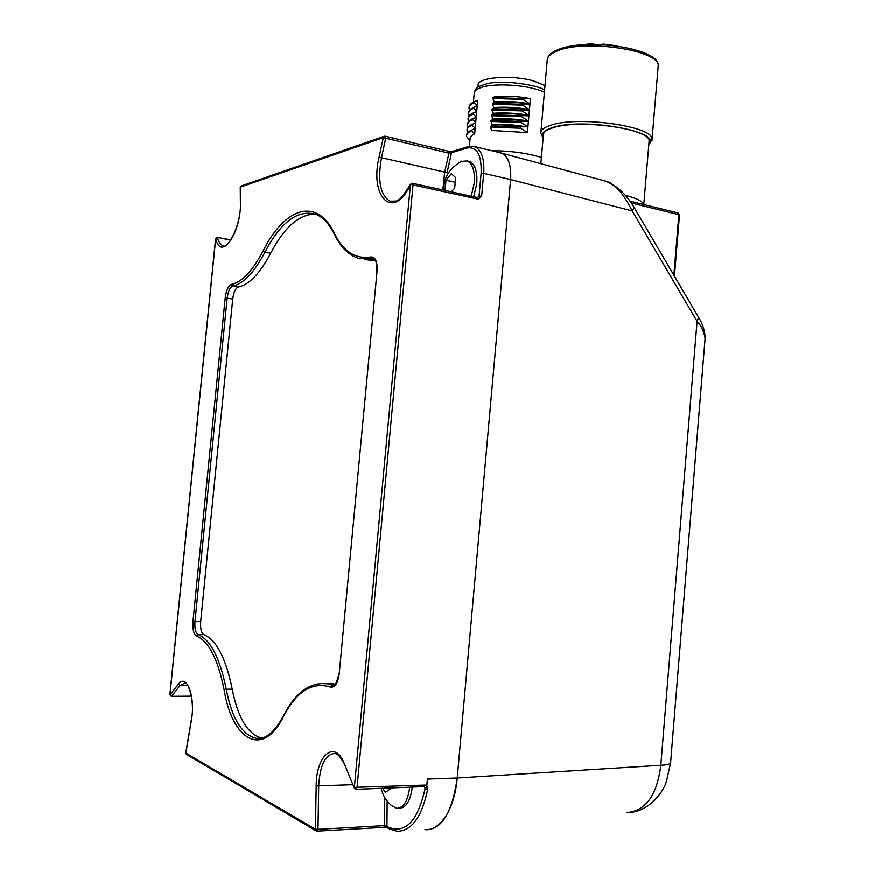 <?xml version="1.0" encoding="UTF-8"?>
<svg xmlns="http://www.w3.org/2000/svg" width="875" height="875" viewBox="0 0 875 875"><rect width="100%" height="100%" fill="white"/><g stroke="black" fill="none" stroke-linecap="round" stroke-linejoin="round"><path stroke-width="1.31" d="M698.567 317.352L697.069 321.355L632.209 210.919L510.617 179.528L510.125 166.556M508.758 161.558L505.662 156.089M502.884 153.705L499.155 152.48M670.644 762.409L670.6 762.858C670.031 764.214 666.761 765.023 660.822 765.297L457.231 778.028C454.738 808.784 440.037 831.469 424.922 829.631L425.403 829.664C441.547 830.08 452.156 812.864 457.231 778.028L510.617 179.528L457.231 778.028L427.405 779.111L426.814 785.663L425.239 785.094L354.375 787.369L410.419 184.8C393.488 221.309 369.283 197.269 379.094 157.15L383.294 137.638L240.395 187.086L240.505 201.895C241.314 233.023 220.828 262.052 215.698 238.591L169.969 694.816L178.434 684.206C186.539 672.602 195.727 697.003 191.406 720.245L185.872 753.091L315.459 829.259L316.192 785.958C316.028 755.639 334.633 739.244 344.083 763.087L354.364 788.255L356.081 789.327L357.022 787.763L413.033 184.898L410.364 184.275L412.42 183.247M626.708 812.591C645.684 811.038 657.048 795.277 660.822 765.297L697.069 321.355C701.291 325.741 703.97 331.428 705.108 338.406L704.998 339.828M631.422 812.219C647.434 810.677 661.697 795.342 666.367 781.845L670.6 762.858L705.108 338.406C705.075 331.505 702.964 324.603 698.786 317.713L634.222 207.572L632.209 210.919C623.448 193.583 614.873 183.728 606.495 181.355L603.4 180.523M315.142 214.047C299.031 214.277 284.222 227.336 270.703 253.214C259.886 273.547 249.069 284.834 238.241 287.066C235.495 288.258 233.669 292.239 232.739 299.02L200.681 621.688C200.244 628.688 201.272 633.008 203.766 634.67C216.377 639.877 225.87 658.055 232.236 689.227C237.891 717.828 247.691 734.125 261.658 738.117M375.441 260.728L364.973 259.591M325.894 683.616L335.464 684.184M316.422 830.987L317.144 831.119L315.459 829.259L317.997 829.314L318.708 785.991C319.944 765.242 325.27 754.392 334.698 753.452C335.409 753.714 338.778 753.145 343.984 763.733M315.984 830.725L186.692 754.534L185.938 752.653M472.97 146.125L474.917 146.617C481.633 150.052 484.564 158.944 483.711 173.316L510.617 179.528C511.438 165.32 508.419 156.494 501.55 153.059L499.373 152.534M392.088 201.644L389.933 201.141C380.275 195.18 377.464 180.709 381.5 157.708L385.711 138.184L383.294 137.638L384.234 136.259L241.205 185.948L240.264 187.381L240.384 202.114M385.077 136.205L384.234 136.259L385.077 136.205M241.303 185.916L240.264 187.305M223.891 245.809L222.895 245.602C220.544 244.759 218.772 242.145 217.569 237.77L215.589 238.678L169.881 694.717L171.555 696.194L180.042 685.595L184.877 683.025C187.108 679.984 195.497 700.503 191.33 719.994L191.483 719.83M215.677 238.766L217.273 237.387M448.689 151.266L452.156 151.495M451.314 153.661L449.006 152.655L451.467 152.731L451.314 153.661L447.059 172.638L444.686 172.08L448.941 153.114L385.711 138.184L385.361 136.205L448.241 151.178M426.814 785.695L427.7 789.228L425.698 788.867M424.222 786.625L425.48 789.283L426.814 785.663M424.441 786.614L425.48 789.283M603.148 44.691L602.984 44.056L602.459 44.658M595.842 44.439L590.373 43.75L583.57 44.745M590.319 44.461L590.373 43.75M540.859 163.68L543.364 135.286C543.156 132.278 546.47 129.73 553.317 127.652C579.731 118.694 651 128.931 649.119 141.148L649.02 142.341M677.928 212.909L678.858 214.659L631.958 203.142L631.903 203.842M631.334 203L631.958 203.142L630.842 201.392M491.367 150.598C510.453 150.784 527.133 153.059 541.417 157.412M475.202 128.166L472.008 125.223L472.084 124.37L475.672 122.948L475.202 128.166L472.664 129.609M475.716 122.5L472.522 119.558L472.598 118.716L476.186 117.283L475.716 122.5L473.255 123.911M476.23 116.845L473.036 113.892L473.113 113.05L476.7 111.628L476.23 116.845L473.845 118.212M476.744 111.191L473.561 108.227L473.627 107.384L477.214 105.973L476.744 111.191L474.436 112.525M477.258 105.536L474.075 102.572L474.152 101.73L477.728 100.33L477.258 105.536L475.016 106.838M474.688 133.831L471.494 130.889L471.57 130.047L475.158 128.603L474.688 133.831C471.527 135.242 469.995 136.872 470.105 138.709L469.416 146.267M490.361 126.328L525.536 126.842L512.816 125.3L499.691 124.852L492.275 125.158L490.284 127.181L491.794 130.452L527.417 132.562L520.57 128.177L490.284 127.181M490.875 120.586L528.402 121.538C516.655 119.35 504.787 118.65 492.789 119.438L490.875 120.586L492.308 124.72L510.213 124.666L527.931 126.82L521.084 122.413L490.798 121.439M491.389 114.844L528.905 115.806C517.169 113.608 505.302 112.908 493.303 113.706L491.389 114.844L492.822 118.989C504.831 118.212 516.698 118.912 528.434 121.089L521.587 116.648L491.312 115.697M471.57 130.047C468.191 131.567 466.517 133.317 466.583 135.297M472.084 124.37C468.705 125.923 467.031 127.706 467.086 129.697M472.598 118.716C469.219 120.291 467.545 122.084 467.589 124.108M491.838 109.955L493.347 113.258C505.345 112.459 517.212 113.159 528.948 115.358L522.102 110.895L491.838 109.955L491.914 109.102L522.178 110.042L522.102 110.895M492.352 104.223L493.861 107.537C505.859 106.706 517.727 107.406 529.452 109.637L522.616 105.142L492.352 104.223L492.428 103.37L522.692 104.289L522.616 105.142M492.866 98.492L494.375 101.817C506.373 100.964 518.241 101.664 529.966 103.906L523.13 99.389L492.866 98.492L492.942 97.639L523.206 98.536L523.13 99.389M473.036 113.892C469.591 115.522 467.917 117.381 468.038 119.481L468.661 121.395M473.561 108.227C470.105 109.878 468.442 111.77 468.541 113.881L469.153 115.806M474.075 102.572C470.63 104.245 468.956 106.159 469.044 108.303L469.634 110.228M473.113 113.05C469.733 114.647 468.059 116.473 468.103 118.53M473.627 107.384C470.247 109.014 468.573 110.862 468.606 112.941M474.152 101.73C470.772 103.381 469.087 105.252 469.12 107.352M522.178 110.042L529.419 110.075C517.683 107.855 505.816 107.155 493.817 107.986L491.914 109.102M522.692 104.289L529.922 104.355C518.197 102.102 506.341 101.412 494.331 102.266L492.428 103.37M523.206 98.536L530.436 98.623C518.711 96.359 506.855 95.67 494.845 96.545L492.942 97.639M530.436 98.623L529.966 103.906M529.922 104.355L529.452 109.637M529.419 110.075L528.948 115.358M528.905 115.806L528.434 121.089M528.402 121.538L527.931 126.82M527.887 127.269L527.417 132.562M477.98 87.248L478.144 85.433C476.241 77.405 511.481 74.386 533.805 81.014L545.005 85.586M471.494 130.889C468.048 132.442 466.386 134.214 466.506 136.227L469.908 140.831M472.008 125.223C468.573 126.788 466.911 128.592 467.02 130.627L467.698 132.584M472.522 119.558C469.087 121.155 467.425 122.981 467.523 125.037L468.18 126.995M520.647 127.312L520.57 128.177M521.161 121.559L521.084 122.413M521.664 115.795L521.587 116.648M398.541 808.27L399.241 808.238C406.131 807.898 410.462 800.855 412.267 787.106M381.183 788.331C382.495 794.795 385.908 800.516 391.398 805.503L396.714 808.358C403.572 808.019 407.914 800.964 409.708 787.205M390.217 787.981L390.239 789.064L385.219 792.312L382.758 788.277M467.819 161.066L469.569 161.47C475.07 164.259 477.477 171.544 476.777 183.312L473.725 196.711M461.016 161.427L467.13 160.902C472.631 163.691 475.027 170.975 474.316 182.766L471.275 196.175M445.058 190.422L446.02 180.195L451.292 173.666L455.656 177.592L454.694 188.136L451.314 191.789M446.02 180.195L454.902 182.186M501.878 153.18L606.495 181.355L617.477 187.709C624.28 193.419 629.858 200.047 634.222 207.572L634.047 207.277M224.153 690.003C217.984 659.203 208.742 641.211 196.427 636.038C193.627 634.145 192.478 629.223 192.981 621.283L225.192 298.025C226.242 290.325 228.309 285.797 231.394 284.441C241.992 282.177 252.58 270.988 263.167 250.852C284.309 207.998 316.772 196.033 334.698 233.822C343.416 251.65 355.523 259.361 371.022 256.955C375.473 256.998 377.475 261.723 377.059 271.141L339.227 673.706C337.848 683.342 334.939 687.816 330.488 687.116C312.233 681.483 296.538 691.348 283.402 716.712C262.773 758.625 232.28 740.152 224.153 690.003L226.231 689.216C219.942 657.967 210.547 639.745 198.023 634.528C195.541 632.866 194.523 628.534 194.972 621.523L227.161 298.145C228.091 291.353 229.917 287.35 232.652 286.158C243.403 283.905 254.166 272.584 264.928 252.175C280.547 222.316 297.325 209.628 315.284 214.091C322.602 216.705 329.044 223.584 334.622 234.719M196.427 636.038L198.023 634.528L203.766 634.67M192.981 621.283L200.681 621.688M225.192 298.025L232.739 299.02M231.394 284.441L232.652 286.158L238.241 287.066M263.167 250.852L264.928 252.175L270.703 253.214M334.698 233.822L334.764 235.025C340.605 247.045 348.305 254.767 357.853 258.18L374.03 259.175C375.681 258.606 376.622 262.631 376.841 271.239L377.038 271.403M371.022 256.955L372.477 259.077L374.434 259.438M377.059 271.141L339.248 673.455M333.659 685.431L326.747 683.736L319.539 683.561M330.488 687.116L332.336 685.245L334.184 685.245M283.402 716.712L283.456 715.848C295.236 692.803 309.673 682.095 326.747 683.736L333.386 683.769M260.334 738.369L256.167 738.347C241.938 734.88 231.952 718.506 226.231 689.216L232.236 689.227M452.397 151.375L451.467 152.731L467.512 147.908C477.192 146.716 481.731 155.159 481.141 173.228L479.084 196.066L477.695 197.586M477.531 197.542L479.084 196.066L481.644 196.164L478.188 199.161L413.033 184.898L412.541 183.28L477.356 197.553M425.141 788.561C417.802 820.761 405.77 833.722 389.036 827.433L384.464 825.945L383.622 827.378L317.264 831.108M387.155 801.106L386.947 826.328L387.877 828.023L389.605 828.931M387.406 827.728L383.884 827.312M386.98 825.672L384.464 825.945M384.694 797.442L384.486 825.617L317.997 829.314L317.144 831.119M316.192 785.958L352.866 784.711M344.083 763.087L354.266 788.025M379.094 157.15L444.686 172.08L442.848 189.93M230.88 240.177L217.317 237.398L231.066 239.892M169.881 694.739L171.292 696.336L191.417 696.183M178.434 684.206L180.042 685.595L187.841 685.617M468.595 146.475L467.512 147.908M481.644 196.164L483.711 173.316L481.141 173.228M478.188 199.161L478.023 197.531M452.539 151.331L448.536 151.178M449.006 152.655L448.547 151.189M427.7 789.228C421.838 817.064 411.666 831.075 397.163 831.25L389.988 829.139L389.036 827.433M425.239 785.094L424.266 786.625L356.223 789.327M540.925 131.852L547.203 60.648C547.05 56.864 550.561 53.572 557.758 50.794C585.616 38.905 660.45 50.466 658.208 65.975L658.077 67.484M651.973 140.448L652.05 139.311C654.084 126.394 578.955 115.588 551.239 125.103C544.064 127.312 540.597 130.003 540.816 133.175L543.123 137.977M648.867 144.145C663.228 131.512 583.045 117.217 552.672 127.477C544.305 130.08 541.155 133.273 543.211 137.058M625.384 195.333C636.661 198.242 642.775 201.294 643.716 204.488M673.848 275.177L678.858 214.659L679.492 215.02M473.43 102.091L474.206 93.494C474.108 91.284 476.164 89.392 480.375 87.817C493.697 82.414 530.217 84.952 544.414 92.312M339.03 673.575C334.075 692.617 333.375 682.905 332.938 685.398L333.769 685.409M283.413 715.936C274.586 732.288 265.508 739.758 256.167 738.347L260.936 738.27M185.784 752.883L186.298 754.294M387.592 827.87L383.72 827.378M392.361 201.655L389.933 201.141L395.609 201.097C398.803 201.053 403.714 195.464 410.342 184.33M240.384 202.191C241.708 226.045 226.045 251.42 222.895 245.602L224.022 245.809M191.319 720.048L185.784 752.828M501.55 153.059L474.917 146.617L468.475 146.519L452.408 151.364M191.439 696.314L171.347 696.336M602.984 44.056L616.984 45.828M547.312 59.194C548.177 55.147 551.961 51.866 558.677 49.361C586.917 37.811 660.253 48.212 658.208 65.975L652.05 139.311L648.78 145.108M643.792 204.509L649.119 141.148M674.439 276.172L679.492 214.988L678.092 212.953L630.033 201.141M474.283 92.597C475.858 89.567 474.184 87.216 487.583 83.661C503.278 79.439 539.798 85.455 544.6 90.18M469.569 161.47L467.13 160.902M443.942 187.217L443.844 190.148M461.694 161.12C450.297 167.902 444.402 176.389 443.997 186.572"/></g></svg>
